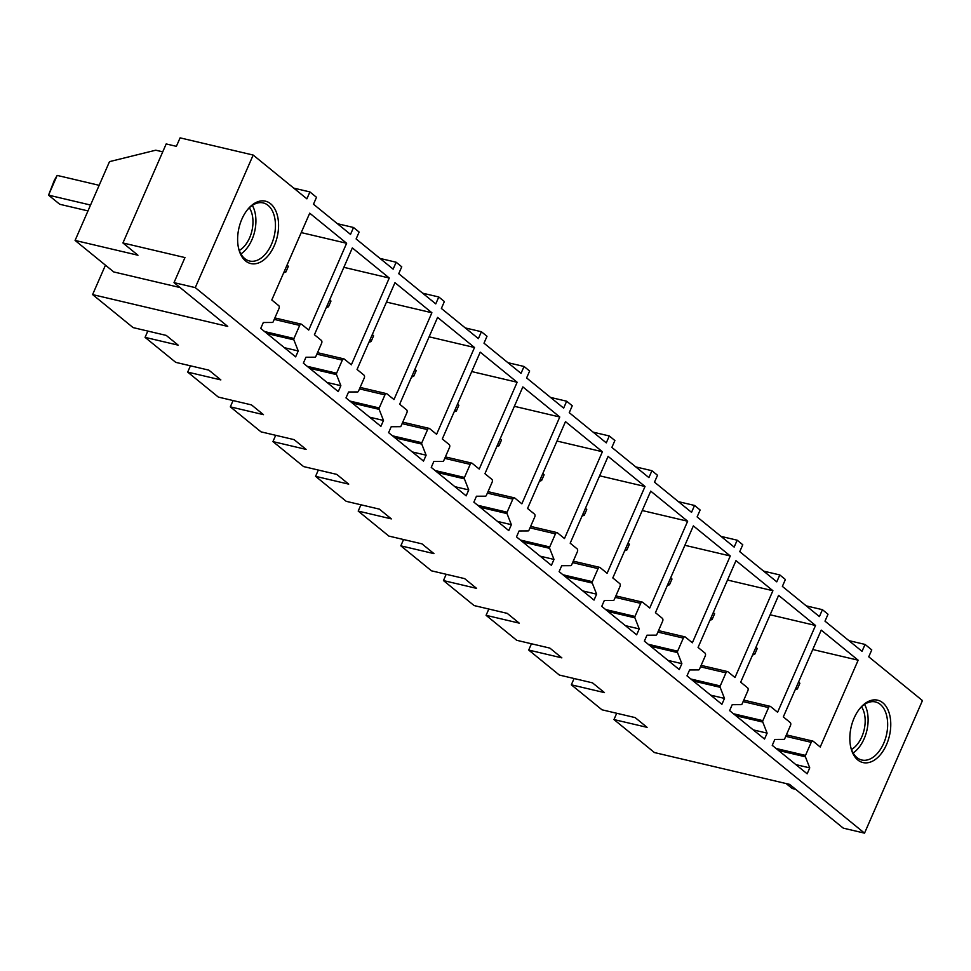 <?xml version="1.0" encoding="UTF-8"?>
<svg xmlns="http://www.w3.org/2000/svg" width="971" height="971" viewBox="0 0 971 971"><rect width="100%" height="100%" fill="white"/><g stroke="black" fill="none" stroke-linecap="round" stroke-linejoin="round"><path stroke-width="1.46" d="M858.158 660.207L820.228 747.015L813.188 741.261A2.209 1.359 103.2 0 0 812.824 741.091A2.209 1.359 103.2 0 0 811.21 742.33L805.493 755.414A1.323 0.813 103.2 0 0 805.408 756.797L809.741 767.891L807.156 773.814L772.248 745.352L774.834 739.441L783.888 739.392A1.323 0.813 103.2 0 0 784.75 738.628L790.503 725.458A2.209 1.359 103.2 0 0 790.248 722.57L783.318 716.914L821.235 630.118L858.158 660.207L812.751 649.526M809.741 767.891L795.904 764.626M195.268 287.622L253.176 155.057L180.096 137.858L176.382 146.342L166.187 143.939L122.929 242.968L184.963 257.57L174.015 282.622L195.268 287.622L864.53 833.142L922.45 700.577L868.742 656.809L871.764 649.902L865.052 644.428L862.03 651.335L824.998 621.149L828.02 614.242L822.425 609.679L806.27 605.88M253.176 155.057L306.885 198.837L309.895 191.93L316.497 197.307L313.487 204.213L350.519 234.399L353.529 227.493L359.124 232.057L356.114 238.951L393.146 269.137L396.156 262.231L401.751 266.794L398.741 273.701L435.773 303.887L438.783 296.98L444.378 301.544L441.368 308.45L478.4 338.624L481.41 331.73L487.005 336.282L483.995 343.188L521.026 373.374L524.037 366.468L529.632 371.031L526.622 377.937L563.653 408.123L566.663 401.217L572.259 405.769L569.249 412.675L606.28 442.861L609.29 435.955L614.886 440.518L611.864 447.425L648.907 477.611L651.917 470.704L657.513 475.268L654.49 482.162L691.534 512.348L694.544 505.454L700.14 510.006L697.117 516.912L734.161 547.098L737.171 540.192L742.766 544.755L739.744 551.662L776.776 581.847L779.798 574.941L785.393 579.493L782.371 586.399L819.403 616.585L822.425 609.679M867.115 762.818A32.043 19.638 103.2 0 0 890.528 729.27A32.043 19.638 103.2 0 0 873.499 699.933A32.043 19.638 103.2 0 0 860.112 708.199A32.043 19.638 103.2 0 0 850.839 747.573A32.043 19.638 103.2 0 0 867.115 762.818M426.111 455.193L423.526 461.104L388.618 432.653L391.204 426.73L400.258 426.694A1.323 0.813 103.2 0 0 401.108 425.929L406.873 412.748A2.209 1.359 103.2 0 0 406.606 409.871L399.676 404.215L437.593 317.408L474.516 347.509L436.598 434.304L429.546 428.563A2.209 1.359 103.2 0 0 429.194 428.381A2.209 1.359 103.2 0 0 427.568 429.619L421.851 442.715A1.323 0.813 103.2 0 0 421.766 444.099L426.111 455.193L412.262 451.928M468.738 489.93L466.153 495.853L431.245 467.403L433.831 461.48L442.885 461.431A1.323 0.813 103.2 0 0 443.735 460.679L449.5 447.497A2.209 1.359 103.2 0 0 449.233 444.609L442.303 438.965L480.22 352.157L517.142 382.246L479.225 469.054L472.173 463.313A2.209 1.359 103.2 0 0 471.821 463.131A2.209 1.359 103.2 0 0 470.195 464.369L464.478 477.453A1.323 0.813 103.2 0 0 464.393 478.849L468.738 489.93L454.889 486.677M511.365 524.68L508.78 530.591L473.872 502.141L476.458 496.23L485.512 496.181A1.323 0.813 103.2 0 0 486.362 495.416L492.115 482.247A2.209 1.359 103.2 0 0 491.86 479.358L484.93 473.702L522.847 386.907L559.769 416.996L521.852 503.803L514.8 498.05A2.209 1.359 103.2 0 0 514.448 497.88A2.209 1.359 103.2 0 0 512.822 499.118L507.105 512.203A1.323 0.813 103.2 0 0 507.02 513.586L511.365 524.68L497.516 521.415M553.992 559.417L551.407 565.34L516.499 536.89L519.084 530.967L528.139 530.919A1.323 0.813 103.2 0 0 528.989 530.166L534.742 516.985A2.209 1.359 103.2 0 0 534.487 514.108L527.556 508.452L565.474 421.645L602.396 451.746L564.479 538.541L557.427 532.8A2.209 1.359 103.2 0 0 557.075 532.618A2.209 1.359 103.2 0 0 555.448 533.856L549.732 546.94A1.323 0.813 103.2 0 0 549.647 548.336L553.992 559.417L540.143 556.165M596.619 594.167L594.034 600.09L559.126 571.628L561.711 565.717L570.766 565.668A1.323 0.813 103.2 0 0 571.616 564.916L577.369 551.734A2.209 1.359 103.2 0 0 577.114 548.846L570.183 543.19L608.101 456.394L645.023 486.483L607.106 573.291L600.054 567.537A2.209 1.359 103.2 0 0 599.702 567.367A2.209 1.359 103.2 0 0 598.075 568.605L592.359 581.69A1.323 0.813 103.2 0 0 592.274 583.073L596.619 594.167L582.77 590.914M639.246 628.917L636.648 634.828L601.753 606.377L604.338 600.454L613.381 600.406A1.323 0.813 103.2 0 0 614.242 599.653L619.996 586.472A2.209 1.359 103.2 0 0 619.741 583.595L612.81 577.939L650.728 491.132L687.65 521.233L649.733 608.028L642.681 602.287A2.209 1.359 103.2 0 0 642.329 602.105A2.209 1.359 103.2 0 0 640.702 603.343L634.985 616.439A1.323 0.813 103.2 0 0 634.9 617.823L639.246 628.917L625.397 625.652M681.86 663.654L679.275 669.577L644.38 641.127L646.965 635.204L656.008 635.155A1.323 0.813 103.2 0 0 656.869 634.403L662.623 621.222A2.209 1.359 103.2 0 0 662.368 618.333L655.437 612.689L693.355 525.881L730.277 555.97L692.359 642.778L685.308 637.037A2.209 1.359 103.2 0 0 684.956 636.855A2.209 1.359 103.2 0 0 683.329 638.093L677.612 651.177A1.323 0.813 103.2 0 0 677.527 652.573L681.86 663.654L668.024 660.401M724.487 698.404L721.902 704.315L686.995 675.865L689.592 669.954L698.635 669.905A1.323 0.813 103.2 0 0 699.496 669.14L705.249 655.971A2.209 1.359 103.2 0 0 704.995 653.082L698.064 647.426L735.982 560.631L772.904 590.72L734.986 677.515L727.934 671.774A2.209 1.359 103.2 0 0 727.582 671.592A2.209 1.359 103.2 0 0 725.956 672.842L720.239 685.927A1.323 0.813 103.2 0 0 720.154 687.31L724.487 698.404L710.651 695.139M767.114 733.141L764.529 739.065L729.622 710.614L732.207 704.691L741.261 704.643A1.323 0.813 103.2 0 0 742.123 703.89L747.876 690.709A2.209 1.359 103.2 0 0 747.621 687.832L740.691 682.176L778.608 595.369L815.531 625.47L777.601 712.265L770.561 706.524A2.209 1.359 103.2 0 0 770.197 706.342A2.209 1.359 103.2 0 0 768.583 707.58L762.866 720.664A1.323 0.813 103.2 0 0 762.781 722.06L767.114 733.141L753.278 729.889M393.971 399.567L386.919 393.813A2.209 1.359 103.2 0 0 386.567 393.643A2.209 1.359 103.2 0 0 384.941 394.881L379.224 407.966A1.323 0.813 103.2 0 0 379.139 409.349L383.484 420.443L380.899 426.366L345.992 397.904L348.577 391.993L357.631 391.944A1.323 0.813 103.2 0 0 358.481 391.192L364.246 378.01A2.209 1.359 103.2 0 0 363.979 375.122L357.049 369.466L394.966 282.67L431.889 312.759L393.971 399.567M351.344 364.817L344.292 359.076A2.209 1.359 103.2 0 0 343.94 358.894A2.209 1.359 103.2 0 0 342.314 360.132L336.597 373.216A1.323 0.813 103.2 0 0 336.512 374.612L340.857 385.693L338.272 391.616L303.365 363.166L305.95 357.243L315.005 357.194A1.323 0.813 103.2 0 0 315.854 356.442L321.619 343.261A2.209 1.359 103.2 0 0 321.352 340.384L314.422 334.728L352.339 247.921L389.262 278.022L351.344 364.817M308.717 330.079L301.665 324.326A2.209 1.359 103.2 0 0 301.313 324.156A2.209 1.359 103.2 0 0 299.687 325.394L293.97 338.478A1.323 0.813 103.2 0 0 293.885 339.862L298.231 350.956L295.645 356.867L260.738 328.416L263.323 322.506L272.378 322.457A1.323 0.813 103.2 0 0 273.227 321.692L278.993 308.523A2.209 1.359 103.2 0 0 278.726 305.634L271.795 299.978L309.713 213.183L346.635 243.272L308.717 330.079M276.844 213.608A32.043 19.638 103.2 0 0 247.896 209.19A32.043 19.638 103.2 0 0 238.635 248.564A32.043 19.638 103.2 0 0 239.352 251.125A32.043 19.638 103.2 0 0 266.345 257.679A32.043 19.638 103.2 0 0 276.844 213.608M779.798 574.941L763.643 571.13M737.171 540.192L721.016 536.393M694.544 505.454L678.389 501.643M651.917 470.704L635.762 466.905M609.29 435.955L593.135 432.156M566.663 401.217L550.508 397.418M524.037 366.468L507.882 362.669M481.41 331.73L465.255 327.919M438.783 296.98L422.64 293.181M396.156 262.231L380.013 258.432M353.529 227.493L337.386 223.694M309.895 191.93L293.752 188.119M122.929 242.968L137.967 255.239L75.083 240.432L113.741 271.941L180.06 287.55M105.451 265.18L92.597 294.589L227.724 326.402L174.015 282.622M864.53 833.142L843.289 828.142L789.581 784.374L654.454 752.561L613.963 719.56L647.099 727.352L635.131 717.593L601.984 709.801L571.336 684.81L604.472 692.614L592.504 682.856L559.357 675.051L528.71 650.06L561.845 657.865L549.877 648.106L516.73 640.302L486.083 615.323L519.218 623.127L507.25 613.369L474.103 605.564L443.456 580.573L476.591 588.377L464.624 578.619L431.476 570.814L400.829 545.836L433.964 553.628L421.997 543.869L388.849 536.077L358.202 511.086L391.337 518.89L379.37 509.132L346.222 501.327L315.575 476.336L348.71 484.141L336.743 474.382L303.595 466.578L272.948 441.599L306.096 449.403L294.116 439.645L260.981 431.84L230.321 406.849L263.469 414.653L251.489 404.895L218.354 397.09L187.694 372.111L220.842 379.904L208.862 370.145L175.727 362.353L145.067 337.362L178.215 345.166L166.235 335.408L133.1 327.603L92.597 294.589M786.158 783.561L792.19 788.488L795.625 789.289M865.052 644.428L848.897 640.629M850.669 746.796A29.834 18.279 103.2 0 0 861.775 760.014A29.834 18.279 103.2 0 0 865.634 760.244A29.834 18.279 103.2 0 0 887.021 732.098A29.834 18.279 103.2 0 0 875.441 701.936A29.834 18.279 103.2 0 0 871.57 701.705A29.834 18.279 103.2 0 0 859.602 708.818M474.516 347.509L429.121 336.816M517.142 382.246L471.748 371.565M559.769 416.996L514.375 406.315M602.396 451.746L557.002 441.052M645.023 486.483L599.629 475.802M687.65 521.233L642.256 510.54M730.277 555.97L684.883 545.289M772.904 590.72L727.497 580.039M815.531 625.47L770.124 614.777M383.484 420.443L369.635 417.19M431.889 312.759L386.494 302.078M340.857 385.693L327.009 382.44M389.262 278.022L343.868 267.328M298.231 350.956L284.382 347.691M346.635 243.272L301.241 232.591M247.399 209.809A29.834 18.279 -76.8 0 1 263.226 202.927A29.834 18.279 -76.8 0 1 273.846 214.494A29.834 18.279 -76.8 0 1 270.193 246.998A29.834 18.279 -76.8 0 1 249.559 261.005A29.834 18.279 -76.8 0 1 238.939 249.438A29.834 18.279 -76.8 0 1 238.453 247.787M75.083 240.432L109.505 161.635L155.748 150.202L162.74 151.852M145.067 337.362L147.81 331.075M187.694 372.111L190.437 365.812M230.321 406.849L233.064 400.562M272.948 441.599L275.691 435.299M315.575 476.336L318.318 470.049M358.202 511.086L360.945 504.799M400.829 545.836L403.572 539.536M443.456 580.573L446.199 574.286M486.083 615.323L488.826 609.023M528.71 650.06L531.453 643.773M571.336 684.81L574.079 678.511M613.963 719.56L616.706 713.26M853.121 752.95A29.834 18.279 103.2 0 0 864.542 704.4M252.339 205.391A29.834 18.279 -76.8 0 1 254.305 209.894A29.834 18.279 -76.8 0 1 240.905 253.941M851.506 749.454A25.222 15.463 103.2 0 0 864.105 729.913A25.222 15.463 103.2 0 0 861.544 706.803M239.291 250.445A25.222 15.463 103.2 0 0 251.61 212.588A25.222 15.463 103.2 0 0 249.329 207.794M796.002 687.856L797.373 688.973L795.164 689.786M797.373 688.973L799.873 683.256L798.587 681.958M798.502 682.14L799.873 683.256M753.375 653.119L754.746 654.236L752.537 655.037M754.746 654.236L757.246 648.507L755.96 647.208M755.875 647.402L757.246 648.507M710.748 618.369L712.119 619.486L709.91 620.299M712.119 619.486L714.62 613.769L713.333 612.47M713.248 612.652L714.62 613.769M668.133 583.632L669.492 584.736L667.283 585.549M669.492 584.736L671.993 579.019L670.706 577.721M670.621 577.903L671.993 579.019M625.506 548.882L626.865 549.999L624.656 550.8M626.865 549.999L629.366 544.282L628.079 542.971M627.994 543.165L629.366 544.282M582.879 514.145L584.239 515.249L582.03 516.062M584.239 515.249L586.739 509.532L585.452 508.234M585.367 508.416L586.739 509.532M540.252 479.395L541.612 480.511L539.403 481.313M541.612 480.511L544.112 474.783L542.825 473.484M542.753 473.678L544.112 474.783M497.625 444.645L498.985 445.762L496.776 446.575M498.985 445.762L501.485 440.045L500.199 438.746M500.126 438.928L501.485 440.045M454.998 409.908L456.358 411.024L454.149 411.825M456.358 411.024L458.858 405.295L457.572 403.997M457.499 404.179L458.858 405.295M412.372 375.158L413.731 376.275L411.534 377.088M413.731 376.275L416.231 370.558L414.945 369.247M414.872 369.441L416.231 370.558M369.745 340.42L371.104 341.525L368.907 342.338M371.104 341.525L373.604 335.808L372.318 334.51M372.245 334.692L373.604 335.808M327.118 305.671L328.477 306.787L326.28 307.589M328.477 306.787L330.977 301.059L329.691 299.76M329.618 299.954L330.977 301.059M284.491 270.921L285.85 272.038L283.653 272.851M285.85 272.038L288.351 266.321L287.064 265.022M286.991 265.204L288.351 266.321M99.163 185.315L57.168 175.423L48.55 195.147L90.546 205.039M57.168 175.423L54.279 180.4L48.55 195.147L59.741 204.274L87.973 210.913M805.408 756.797L778.536 750.474M776.108 748.495L805.493 755.414M811.21 742.33L785.757 736.334M402.115 423.635L427.568 429.619M421.851 442.715L392.466 435.797M394.894 437.775L421.766 444.099M444.742 458.373L470.195 464.369M464.478 477.453L435.093 470.534M437.52 472.513L464.393 478.849M487.369 493.122L512.822 499.118M507.105 512.203L477.72 505.284M480.147 507.263L507.02 513.586M529.996 527.872L555.448 533.856M549.732 546.94L520.347 540.034M522.774 542.012L549.647 548.336M572.623 562.61L598.075 568.605M592.359 581.69L562.974 574.771M565.401 576.75L592.274 583.073M615.25 597.359L640.702 603.343M634.985 616.439L605.601 609.521M608.028 611.499L634.9 617.823M657.877 632.097L683.329 638.093M677.612 651.177L648.227 644.259M650.655 646.237L677.527 652.573M700.504 666.846L725.956 672.842M720.239 685.927L690.854 679.008M693.282 680.987L720.154 687.31M743.131 701.596L768.583 707.58M762.866 720.664L733.481 713.758M735.909 715.736L762.781 722.06M359.488 388.885L384.941 394.881M379.224 407.966L349.839 401.047M352.267 403.026L379.139 409.349M316.862 354.148L342.314 360.132M336.597 373.216L307.212 366.31M309.64 368.288L336.512 374.612M274.235 319.398L299.687 325.394M293.97 338.478L264.585 331.56M267.013 333.539L293.885 339.862M786.401 734.865L812.824 741.091M402.759 422.167L429.194 428.381M445.386 456.904L471.821 463.131M488.012 491.654L514.448 497.88M530.639 526.391L557.075 532.618M573.266 561.141L599.702 567.367M615.893 595.891L642.329 602.105M658.52 630.628L684.956 636.855M701.147 665.378L727.582 671.592M743.774 700.115L770.197 706.342M360.132 387.417L386.567 393.643M317.505 352.679L343.94 358.894M274.878 317.93L301.313 324.156"/></g></svg>
